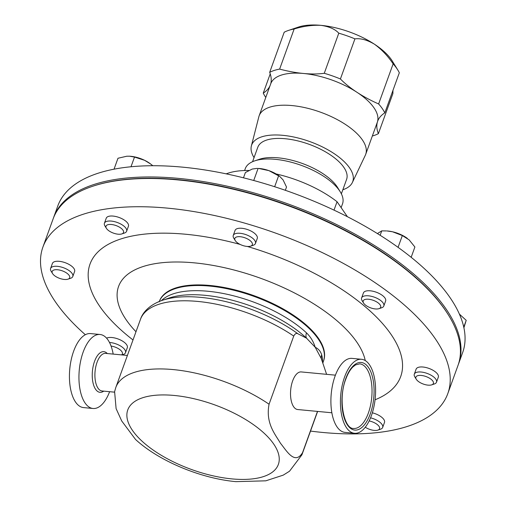 <?xml version="1.0" encoding="UTF-8"?>
<svg xmlns="http://www.w3.org/2000/svg" width="507" height="507" viewBox="0 0 507 507"><rect width="100%" height="100%" fill="white"/><g stroke="black" fill="none" stroke-linecap="round" stroke-linejoin="round"><path stroke-width="0.76" d="M52.576 273.59L51.106 271.194A11.8 5.057 19.9 0 1 50.599 268.457A11.8 5.057 19.9 0 1 57.443 266.327A11.8 5.057 19.9 0 1 68.654 270.307A11.8 5.057 19.9 0 1 72.793 276.492A11.8 5.057 19.9 0 1 70.644 278.267L67.982 279.167A9.31 3.993 19.9 0 1 64.281 279.446A9.31 3.993 19.9 0 1 52.576 273.59A9.31 3.993 19.9 0 1 57.576 269.749A9.31 3.993 19.9 0 1 67.951 274.065A9.31 3.993 19.9 0 1 67.982 279.167M50.599 268.457L52.405 263.456A11.8 5.057 19.9 0 1 59.256 261.32A11.8 5.057 19.9 0 1 70.467 265.307A11.8 5.057 19.9 0 1 74.605 271.492L72.793 276.492M342.84 189.751A53.748 23.043 -160.1 0 0 352.365 182.501A53.748 23.043 -160.1 0 0 334.709 154.014A53.748 23.043 -160.1 0 0 282.83 135.325A53.748 23.043 -160.1 0 0 251.371 145.946A53.748 23.043 -160.1 0 0 254.051 157.607M352.365 182.501L365.3 155.307A56.657 24.292 -160.1 0 0 365.686 154.375A56.657 24.292 -160.1 0 0 345.818 124.69A56.657 24.292 -160.1 0 0 292.007 105.57A56.657 24.292 -160.1 0 0 259.14 115.805A56.657 24.292 -160.1 0 0 258.843 116.768L251.371 145.946M365.686 154.375L377.303 122.288A56.657 24.292 -160.1 0 0 377.462 121.819A56.657 24.292 -160.1 0 0 356.966 92.293A56.657 24.292 -160.1 0 0 303.617 73.49A56.657 24.292 -160.1 0 0 303.535 73.477A56.657 24.292 -160.1 0 0 270.757 83.718L259.14 115.805M341.141 207.642L342.51 203.858A51.708 22.169 -160.1 0 0 340.273 191.861L337.624 187.552A47.214 20.242 -160.1 0 0 278.267 157.842A47.214 20.242 -160.1 0 0 259.464 159.261L254.672 160.877A51.708 22.169 -160.1 0 0 245.274 168.66L244.596 170.523M340.273 191.861A51.708 22.169 -160.1 0 0 275.263 159.318A51.708 22.169 -160.1 0 0 254.672 160.877M341.363 193.826L346.592 179.396A47.214 20.242 -160.1 0 0 330.032 154.66A47.214 20.242 -160.1 0 0 285.188 138.728A47.214 20.242 -160.1 0 0 257.803 147.252L252.575 161.689M447.801 393.603L458.024 365.363A215.291 92.299 -160.1 0 0 448.682 315.405A215.291 92.299 -160.1 0 0 178.027 179.928A215.291 92.299 -160.1 0 0 92.299 186.392A215.291 92.299 -160.1 0 0 53.146 218.802L42.924 247.036A215.291 92.299 19.9 0 1 167.804 208.162A215.291 92.299 19.9 0 1 372.296 280.802A215.291 92.299 19.9 0 1 447.801 393.603A215.291 92.299 19.9 0 1 322.921 432.477A215.291 92.299 19.9 0 1 310.512 431.083M92.299 186.392L93.104 186.126A214.537 91.976 19.9 0 1 178.527 179.681A214.537 91.976 19.9 0 1 448.239 314.682L448.682 315.405M365.249 360.559A130.749 56.055 -160.1 0 0 194.403 262.86A130.749 56.055 -160.1 0 0 135.984 331.736M133.011 339.963A165.2 70.822 19.9 0 1 185.847 234.259A165.2 70.822 19.9 0 1 240.09 244.412M247.258 246.44A165.2 70.822 19.9 0 1 384.857 326.255A165.2 70.822 19.9 0 1 375.053 399.795M159.287 301.456A87.362 37.455 -160.1 0 1 209.803 286.1A87.362 37.455 -160.1 0 1 292.78 315.582A87.362 37.455 -160.1 0 1 323.422 361.352L324.062 359.279A87.331 37.442 -160.1 0 0 210.044 285.479A87.331 37.442 -160.1 0 0 159.959 299.871L159.128 301.88M161.422 300.638A87.362 37.455 19.9 0 1 207.933 291.252A87.362 37.455 19.9 0 1 306.494 332.877C310.563 336.813 313.465 341.604 315.196 347.251C318.44 348.803 320.601 351.326 321.672 354.818A9.063 7.827 -15.8 0 0 321.406 358.874M331.851 412.774L297.672 409.529A18.886 8.803 -84.6 0 1 292.653 380.89A18.886 8.803 -84.6 0 1 301.24 371.929L335.419 375.167M269.065 404.218C265.421 423.237 275.13 434.131 280.472 443.257C286.468 450.571 294.77 465.496 302.559 452.643A98.96 42.423 19.9 0 1 301.918 454.817L289.503 471.231L283.229 475.141L265.801 480.826L235.932 481.65C200.835 478.469 159.09 461.174 135.527 439.461L121.731 420.994L116.109 408.629L114.601 391.638L115.818 387.449A98.96 42.423 19.9 0 1 173.217 369.584A98.96 42.423 19.9 0 1 269.065 404.218L293.73 336.078A98.96 42.423 -160.1 0 0 197.882 301.443A98.96 42.423 -160.1 0 0 140.483 319.315C142.505 312.87 149.001 304.935 162.468 300.277A96.305 41.289 19.9 0 1 200.81 297.381A96.305 41.289 19.9 0 1 297.85 333.739C296.348 332.934 294.973 333.72 293.73 336.078M113.181 354.095A37.169 17.327 95.4 0 0 100.05 334.487L90.538 333.587A37.169 17.327 95.4 0 0 73.635 351.224A37.169 17.327 95.4 0 0 83.516 407.584L93.035 408.49A37.169 17.327 95.4 0 0 109.613 391.696M100.05 334.487A37.169 17.327 95.4 0 0 83.148 352.124A37.169 17.327 95.4 0 0 93.035 408.49M359.736 363.855A32.448 15.128 -84.6 0 1 368.361 413.059A32.448 15.128 -84.6 0 1 353.613 428.453C344.025 429.378 337.732 398.971 345.863 378.983C347.821 373.665 350.16 369.66 352.878 366.96L355.477 364.926L359.736 363.855M344.614 376.923A37.169 17.327 -84.6 0 1 361.516 359.279A37.169 17.327 -84.6 0 1 371.397 415.645A37.169 17.327 -84.6 0 1 354.494 433.282A37.169 17.327 -84.6 0 1 344.614 376.923M354.494 433.282L344.982 432.382A37.169 17.327 -84.6 0 1 335.102 376.017A37.169 17.327 -84.6 0 1 351.997 358.379L361.516 359.279M111.065 346.047A9.31 3.993 19.9 0 1 120.203 349.887A9.31 3.993 19.9 0 1 121.788 354.773A9.31 3.993 19.9 0 1 121.636 354.894M109.499 342.478A11.8 5.057 19.9 0 1 121.072 346.332A11.8 5.057 19.9 0 1 125.489 352.695A11.8 5.057 19.9 0 1 124.747 353.721A11.8 5.057 19.9 0 1 123.34 354.469L121.984 354.932M125.489 352.695L127.301 347.694A11.8 5.057 -160.1 0 0 120.039 339.785A11.8 5.057 -160.1 0 0 106.584 338.15M118.182 226.471A9.31 3.993 19.9 0 1 121.819 233.917A9.31 3.993 19.9 0 1 111.337 232.231A9.31 3.993 19.9 0 1 106.413 228.34A9.31 3.993 19.9 0 1 108.675 224.544A9.31 3.993 19.9 0 1 118.182 226.471M106.413 228.34L104.943 225.951A11.8 5.057 19.9 0 1 104.429 223.213A11.8 5.057 19.9 0 1 119.874 223.581A11.8 5.057 19.9 0 1 126.623 231.249A11.8 5.057 19.9 0 1 124.481 233.024L121.819 233.917M126.623 231.249L128.436 226.242A11.8 5.057 -160.1 0 0 121.68 218.574A11.8 5.057 -160.1 0 0 106.242 218.206L104.429 223.213M369.153 420.943A9.31 3.993 19.9 0 1 374.236 422.661A9.31 3.993 19.9 0 1 377.867 430.107A9.31 3.993 19.9 0 1 367.385 428.415A9.31 3.993 19.9 0 1 365.274 427.217M370.554 417.825A11.8 5.057 19.9 0 1 375.921 419.764A11.8 5.057 19.9 0 1 382.677 427.433A11.8 5.057 19.9 0 1 380.529 429.214L377.867 430.107M382.677 427.433L384.483 422.432A11.8 5.057 -160.1 0 0 377.734 414.764A11.8 5.057 -160.1 0 0 372.341 412.818M380.111 308.066A9.31 3.993 19.9 0 1 379.002 308.655A9.31 3.993 19.9 0 1 370.585 307.838A9.31 3.993 19.9 0 1 363.595 303.078A9.31 3.993 19.9 0 1 363.779 300.112A9.31 3.993 19.9 0 1 375.37 301.209A9.31 3.993 19.9 0 1 380.111 308.066M363.595 303.078L362.125 300.689A11.8 5.057 19.9 0 1 361.611 297.951A11.8 5.057 19.9 0 1 362.353 296.925A11.8 5.057 19.9 0 1 375.769 297.729A11.8 5.057 19.9 0 1 383.812 305.987A11.8 5.057 19.9 0 1 383.07 307.014A11.8 5.057 19.9 0 1 381.663 307.762L379.002 308.655M383.812 305.987L385.624 300.981A11.8 5.057 -160.1 0 0 377.582 292.729A11.8 5.057 -160.1 0 0 364.165 291.918A11.8 5.057 -160.1 0 0 363.424 292.951L361.611 297.951M427.997 385.143A9.31 3.993 19.9 0 1 416.291 379.287A9.31 3.993 19.9 0 1 421.292 375.446A9.31 3.993 19.9 0 1 431.66 379.762A9.31 3.993 19.9 0 1 431.698 384.857A9.31 3.993 19.9 0 1 427.997 385.143M416.291 379.287L414.821 376.891A11.8 5.057 19.9 0 1 414.308 374.153A11.8 5.057 19.9 0 1 421.159 372.024A11.8 5.057 19.9 0 1 432.37 376.004A11.8 5.057 19.9 0 1 436.508 382.189A11.8 5.057 19.9 0 1 434.36 383.964L431.698 384.857M436.508 382.189L438.321 377.189A11.8 5.057 -160.1 0 0 434.182 371.004A11.8 5.057 -160.1 0 0 422.965 367.017A11.8 5.057 -160.1 0 0 416.12 369.153L414.308 374.153M251.783 242.346A9.31 3.993 19.9 0 1 250.648 246.136A9.31 3.993 19.9 0 1 242.441 245.394A9.31 3.993 19.9 0 1 235.394 240.787A9.31 3.993 19.9 0 1 235.242 240.559A9.31 3.993 19.9 0 1 240.432 236.737A9.31 3.993 19.9 0 1 251.783 242.346M235.242 240.559L233.771 238.17A11.8 5.057 19.9 0 1 233.258 235.425A11.8 5.057 19.9 0 1 243.043 233.784A11.8 5.057 19.9 0 1 254.748 240.432A11.8 5.057 19.9 0 1 255.452 243.461A11.8 5.057 19.9 0 1 253.31 245.242L250.648 246.136M255.452 243.461L257.264 238.461A11.8 5.057 -160.1 0 0 256.561 235.432A11.8 5.057 -160.1 0 0 244.856 228.784A11.8 5.057 -160.1 0 0 235.064 230.425L233.258 235.425M53.431 218.035A215.291 92.299 19.9 0 1 53.704 217.262A215.291 92.299 19.9 0 1 335.374 223.955A215.291 92.299 19.9 0 1 458.582 363.823A215.291 92.299 19.9 0 1 458.29 364.59M53.704 217.262L57.766 206.032A215.291 92.299 19.9 0 1 339.437 212.725A215.291 92.299 19.9 0 1 462.644 352.593L458.582 363.823M85.341 334.721A215.291 92.299 19.9 0 1 42.924 247.036M306.494 332.877A9.063 5.786 -46.9 0 0 306.564 338.201L297.85 333.739M326.609 374.337L321.254 358.512L315.196 347.251L306.564 338.201A90.018 38.595 -160.1 0 0 169.167 298.021L162.468 300.277M317.483 411.411L302.559 452.643M279.718 176.404L278.85 175.758A18.886 8.099 -160.1 0 0 268.894 170.625A18.886 8.099 -160.1 0 0 258.621 168.438L268.894 170.625L279.718 176.404L283.102 179.934L286.512 187.045L285.333 190.296M243.48 177.811L245.388 172.532L252.258 169.046L257.322 168.362M253.728 180.492L258.095 168.432M274.661 186.722L278.654 175.688M459.9 314.486L459.95 314.517A18.886 8.099 -160.1 0 0 459.9 314.486A18.886 8.099 -160.1 0 0 459.399 314.125L466.212 320.335L463.905 327.769M463.759 327.104L466.212 320.335M407.317 238.366A18.886 8.099 -160.1 0 0 407.203 238.284A18.886 8.099 -160.1 0 0 392.557 231.781A18.886 8.099 -160.1 0 0 386.974 230.958L392.557 231.781L402.33 235.565L409.13 239.855L414.891 247.01L411.171 257.296M377.404 233.569L381.746 230.869L386.353 230.926M380.149 235.28L381.746 230.869M398.071 247.34L402.33 235.565M114.031 169.18L117.985 158.254L126.763 156.232L129.57 156.207L134.507 157.069L144.59 160.301A18.886 8.099 -160.1 0 0 129.792 156.219A18.886 8.099 -160.1 0 0 129.672 156.213M150.649 164.008L144.59 160.301A18.886 8.099 19.9 0 1 150.021 163.546L152.841 165.719M130.996 166.765L134.507 157.069M347.403 216.698L337.054 201.723L334.012 210.12M337.054 201.723A75.543 32.385 -160.1 0 0 276.068 173.933M248.905 170.472A75.543 32.385 -160.1 0 0 226.204 173.85M354.932 38.868L340.412 78.972A66.1 28.335 -160.1 0 0 324.271 73.293A75.543 32.385 -160.1 0 1 303.535 73.477A75.543 32.385 -160.1 0 1 279.63 69.098A66.1 28.335 -160.1 0 0 269.68 72.336L284.199 32.226A66.1 28.335 -160.1 0 1 288.42 30.445A66.1 28.335 -160.1 0 1 294.149 28.994C303.37 26.161 312.306 24.944 320.956 25.35A56.657 24.292 19.9 0 1 374.388 44.166A56.657 24.292 19.9 0 1 392.272 61.011L397.837 70.055A66.1 28.335 -160.1 0 0 393.14 63.85C387.798 55.909 381.549 49.35 374.388 44.166C367.106 39.895 360.623 38.126 354.932 38.868A66.1 28.335 -160.1 0 0 338.79 33.183C335.114 29.153 329.176 26.541 320.956 25.35A56.657 24.292 19.9 0 0 298.484 27.061L288.42 30.445M270.662 83.985A75.543 32.385 -160.1 0 0 269.68 72.336M265.788 97.439A66.1 28.335 -160.1 0 1 263.253 93.13L270.231 73.851M263.253 93.13A75.543 32.385 -160.1 0 0 270.066 85.62M372.334 136.009A66.1 28.335 -160.1 0 0 378.38 133.671L392.9 93.561L392.957 90.366M397.837 70.055A66.1 28.335 -160.1 0 1 399.332 72.767L384.813 112.877A75.543 32.385 -160.1 0 0 377.671 121.192A75.543 32.385 -160.1 0 0 377.462 121.819A75.543 32.385 -160.1 0 0 378.38 133.671M384.813 112.877A66.1 28.335 -160.1 0 0 378.621 103.96L393.14 63.85M340.412 78.972A75.543 32.385 -160.1 0 0 356.966 92.293A75.543 32.385 -160.1 0 0 378.621 103.96M324.271 73.293L338.79 33.183M279.63 69.098L294.149 28.994M321.672 354.818A87.362 37.455 19.9 0 1 322.515 361.637M231.908 478.893A80.074 34.33 -160.1 0 0 273.584 443.866A80.074 34.33 -160.1 0 0 174.212 395.46A80.074 34.33 -160.1 0 0 132.536 430.487A80.074 34.33 -160.1 0 0 231.908 478.893M107.3 353.537A20.426 9.525 95.4 0 0 94.549 361.358A20.426 9.525 95.4 0 0 93.548 384.851A20.426 9.525 95.4 0 0 103.739 391.138M127.403 355.445L105.627 353.379A18.886 8.803 95.4 0 0 97.04 362.34A18.886 8.803 95.4 0 0 102.059 390.979L114.493 392.158M345.774 378.59A33.956 15.831 -84.6 0 1 368.45 367.436A33.956 15.831 -84.6 0 1 370.237 413.972A33.956 15.831 -84.6 0 1 347.561 425.126A33.956 15.831 -84.6 0 1 345.774 378.59M323.422 361.352L322.927 362.72M140.483 319.315L115.818 387.449M317.629 411.424L301.918 454.817"/></g></svg>
